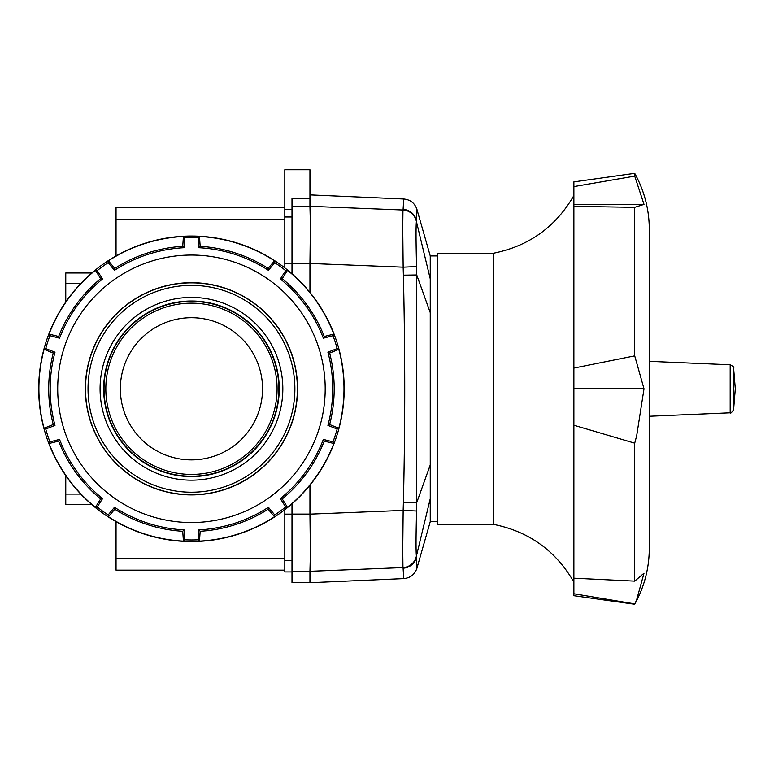 <?xml version="1.0" encoding="UTF-8"?>
<svg xmlns="http://www.w3.org/2000/svg" width="774" height="774" viewBox="0 0 774 774"><rect width="100%" height="100%" fill="white"/><g stroke="black" fill="none" stroke-linecap="round" stroke-linejoin="round"><path stroke-width="1.16" d="M284.813 219.177L116.042 219.177L116.042 255.952M116.042 521.637L116.042 558.422L284.813 558.422M284.813 570.138L116.042 570.138L116.042 558.422M284.813 207.451L116.042 207.451L116.042 219.177M91.845 272.99L65.771 272.99L65.771 301.986M65.771 475.613L65.771 504.6L91.845 504.6M85.343 388.8A106.115 106.115 0 0 0 191.449 494.905A106.115 106.115 0 0 0 297.564 388.8A106.115 106.115 0 0 0 191.449 282.684A106.115 106.115 0 0 0 85.343 388.8M57.711 388.8A133.738 133.738 0 0 1 191.449 255.052A133.738 133.738 0 0 1 270.058 496.995A133.738 133.738 0 0 1 57.711 388.8M327.915 425.381L329.647 424.529L338.809 428.235L337.154 429.038L327.915 425.381A141.284 141.284 0 0 0 327.915 352.209L337.154 348.552A151.162 151.162 0 0 0 332.984 335.703L323.358 338.18A141.284 141.284 0 0 0 280.352 278.988L285.674 270.6A151.162 151.162 0 0 0 274.751 262.657L268.414 270.32A141.284 141.284 0 0 0 198.831 247.709L198.202 237.782A151.162 151.162 0 0 0 184.696 237.782L184.077 247.709A141.284 141.284 0 0 0 114.484 270.32L108.157 262.657A151.162 151.162 0 0 0 97.224 270.6L102.555 278.988A141.284 141.284 0 0 0 59.55 338.18L49.923 335.703A151.162 151.162 0 0 0 45.743 348.552L54.993 352.209A141.284 141.284 0 0 0 54.993 425.381L45.743 429.038A151.162 151.162 0 0 0 49.923 441.886L49.052 443.502A152.546 152.546 0 0 0 95.415 507.318L97.224 506.989L102.555 498.601L100.649 498.93L95.415 507.318M54.993 352.209L53.261 353.06A142.745 142.745 0 0 0 53.261 424.529L54.993 425.381M329.647 424.529A142.745 142.745 0 0 0 329.647 353.06L327.915 352.209M53.261 353.06L44.089 349.355A152.546 152.546 0 0 0 44.089 428.235L45.743 429.038M338.809 428.235A152.546 152.546 0 0 0 338.809 349.355L329.647 353.06M44.089 349.355L45.743 348.552M102.555 278.988L100.649 278.659L95.415 270.271A152.546 152.546 0 0 0 49.052 334.087L49.923 335.703M95.415 270.271L97.224 270.6M184.077 247.709L182.732 246.326L183.419 236.467A152.546 152.546 0 0 0 108.408 260.838L108.157 262.657M183.419 236.467L184.696 237.782M268.414 270.32L268.143 268.404L274.499 260.838A152.546 152.546 0 0 0 199.479 236.467L198.202 237.782M274.499 260.838L274.751 262.657M323.358 338.18L324.258 336.477L333.846 334.087A152.546 152.546 0 0 0 287.483 270.271L285.674 270.6M333.846 334.087L332.984 335.703M338.809 349.355L337.154 348.552M38.7 388.8A152.749 152.749 0 0 1 191.449 236.041A152.749 152.749 0 0 1 344.198 388.8A152.749 152.749 0 0 1 191.449 541.548A152.749 152.749 0 0 1 38.7 388.8M337.154 429.038A151.162 151.162 0 0 1 332.984 441.886L323.358 439.409L324.258 441.112L333.846 443.502L332.984 441.886M287.483 507.318L285.674 506.989L280.352 498.601L282.249 498.93L287.483 507.318A152.546 152.546 0 0 0 333.846 443.502M285.674 506.989A151.162 151.162 0 0 1 274.751 514.933L268.414 507.27L268.143 509.186L274.499 516.751L274.751 514.933M268.414 507.27A141.284 141.284 0 0 1 198.831 529.88L200.166 531.274L199.479 541.132A152.546 152.546 0 0 0 274.499 516.751M199.479 541.132L198.202 539.807A151.162 151.162 0 0 1 184.696 539.807L184.077 529.88L182.732 531.274L183.419 541.132L184.696 539.807M108.408 516.751L108.157 514.933L114.484 507.27L114.765 509.186L108.408 516.751A152.546 152.546 0 0 0 183.419 541.132M108.157 514.933A151.162 151.162 0 0 1 97.224 506.989M199.479 236.467L200.166 246.326L198.831 247.709M287.483 270.271L282.249 278.659L280.352 278.988M49.052 443.502L58.64 441.112L59.55 439.409L49.923 441.886M44.089 428.235L53.261 424.529M49.052 334.087L58.64 336.477L59.55 338.18M108.408 260.838L114.765 268.404L114.484 270.32M200.166 531.274A142.745 142.745 0 0 0 268.143 509.186M282.249 498.93A142.745 142.745 0 0 0 324.258 441.112M324.258 336.477A142.745 142.745 0 0 0 282.249 278.659M268.143 268.404A142.745 142.745 0 0 0 200.166 246.326M182.732 246.326A142.745 142.745 0 0 0 114.765 268.404M100.649 278.659A142.745 142.745 0 0 0 58.64 336.477M114.765 509.186A142.745 142.745 0 0 0 182.732 531.274M280.352 498.601A141.284 141.284 0 0 0 323.358 439.409M114.484 507.27A141.284 141.284 0 0 0 184.077 529.88M59.55 439.409A141.284 141.284 0 0 0 102.555 498.601M58.64 441.112A142.745 142.745 0 0 0 100.649 498.93M198.831 529.88L198.202 539.807M120.347 388.8A71.102 71.102 0 0 1 191.449 317.698A71.102 71.102 0 0 1 262.55 388.8A71.102 71.102 0 0 1 191.449 459.891A71.102 71.102 0 0 1 120.347 388.8M191.449 282.858A105.932 105.932 0 0 0 85.517 388.8A105.932 105.932 0 0 0 191.449 494.731A105.932 105.932 0 0 0 297.38 388.8A105.932 105.932 0 0 0 191.449 282.858A105.932 105.932 0 0 1 297.38 388.8A105.932 105.932 0 0 1 191.449 494.731M292.001 209.251L284.813 209.251L284.813 169.748L309.948 169.748L309.948 198.473L292.001 198.473L292.001 273.803M292.001 263.508L309.948 263.508L310.393 224.77L309.948 206.29L292.001 206.29M292.001 503.787L292.001 582.706L309.948 582.706L403.757 578.594C410.394 577.936 414.787 574.463 416.944 568.164L416.509 556.912A14.367 14.309 173.8 0 1 403.099 568.174L403.757 578.594M292.001 571.299L309.948 571.299L310.393 552.82L309.948 514.081L292.001 514.081M437.426 521.657L430.247 521.657L430.247 255.933L416.944 209.425C414.787 203.136 410.394 199.653 403.757 198.995L403.099 209.415A14.367 14.309 6.2 0 1 416.509 220.677L416.944 209.425M402.751 228.446L403.157 267.175L416.576 266.585C415.928 241.449 415.87 226.434 416.412 221.538A14.367 14.3 -160 0 0 402.954 210.006L402.751 228.446M402.751 549.143L402.954 567.584A14.367 14.3 -20 0 0 416.412 556.051C415.87 551.156 415.928 536.14 416.576 511.004L403.157 510.414L402.751 549.143M430.247 498.746L416.412 556.051M430.247 464.961L416.731 502.616L416.731 274.973L403.399 275.167C405.17 350.922 405.17 426.668 403.399 502.423L416.731 502.616L416.576 511.004M430.247 312.628L416.731 274.973L416.576 266.585M416.412 221.538L430.247 278.843M403.099 568.174L402.954 567.584L309.948 571.289L309.948 582.706M309.948 263.508L309.948 292.408M309.948 485.182L309.948 514.081M284.813 267.901L284.813 209.251M292.001 571.938L284.813 571.938L284.813 509.689M430.247 521.657L416.944 568.164M309.948 198.473L309.948 206.29M309.948 194.884L403.757 198.995M493.454 253.233L437.426 253.233L437.426 524.356L493.454 524.356L493.454 253.233C528.952 246.113 555.761 226.879 573.882 195.532M634.719 604.252L573.882 595.699L573.882 578.188L634.719 581.119L644.007 573.215L636.683 599.715L634.719 604.252C644.355 586.818 649.212 568.145 649.299 548.234L649.299 229.356C649.212 209.444 644.355 190.772 634.719 173.337L634.719 176.114L644.007 204.375L634.719 207.326L634.719 355.866L644.007 388.8L636.683 435.781L634.719 443.173L634.719 581.119M634.719 603.875L573.882 593.764M644.007 204.375L573.882 204.375L573.882 181.89L634.719 173.337M573.882 186.602L634.719 176.114M649.299 537.456L649.299 388.8M644.007 388.8L573.882 388.8L573.882 368.085L634.719 355.866M634.719 443.173L573.882 425.236L573.882 388.8M634.719 207.326L573.882 206.348L573.882 204.375M573.882 206.348L573.882 368.085M573.882 425.236L573.882 578.188M65.771 283.507L80.786 283.507M65.771 494.083L80.786 494.083M191.449 474.423A85.633 85.633 0 0 1 105.825 388.8A85.633 85.633 0 0 1 191.449 303.166A85.633 85.633 0 0 1 277.082 388.8A85.633 85.633 0 0 1 191.449 474.423M104.026 388.8A87.423 87.423 0 0 0 191.449 476.223A87.423 87.423 0 0 0 278.872 388.8A87.423 87.423 0 0 0 191.449 301.367A87.423 87.423 0 0 0 104.026 388.8M103.668 388.8A87.781 87.781 0 0 1 191.449 301.009A87.781 87.781 0 0 1 279.23 388.8A87.781 87.781 0 0 1 191.449 476.581A87.781 87.781 0 0 1 103.668 388.8M191.449 297.419A91.371 91.371 0 0 0 100.078 388.8A91.371 91.371 0 0 0 191.449 480.17A91.371 91.371 0 0 0 282.829 388.8A91.371 91.371 0 0 0 191.449 297.419M191.449 492.216A103.416 103.416 0 0 1 88.033 388.8A103.416 103.416 0 0 1 191.449 285.374A103.416 103.416 0 0 1 294.875 388.8A103.416 103.416 0 0 1 191.449 492.216M309.948 263.46L403.157 267.175L403.399 275.167M403.399 502.423L403.157 510.414L309.948 514.13M403.099 209.415L402.954 210.006L309.948 206.3M292.001 216.981L284.813 216.981M292.001 514.12L284.813 514.12M292.001 560.618L284.813 560.618M292.001 263.47L284.813 263.47M733.588 409.717L733.588 367.873L735.3 388.8L733.588 409.717C731.682 412.648 730.55 413.674 730.182 412.803L649.299 416.257M733.588 367.873C734.4 367.437 733.268 366.412 730.182 364.786L730.182 412.803M437.426 255.933L430.247 255.933M573.882 582.058C555.761 550.711 528.952 531.477 493.454 524.356M730.182 364.786L649.299 361.332"/></g></svg>
